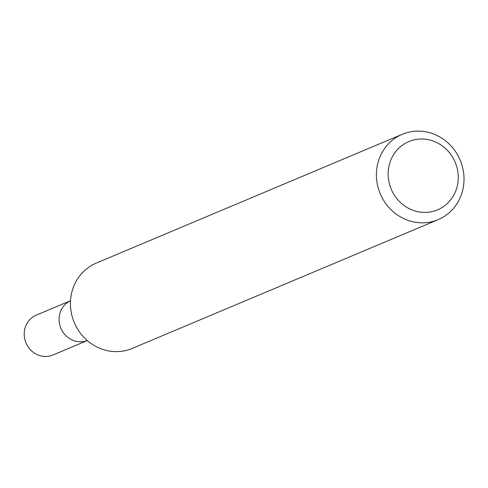 <?xml version="1.0" encoding="UTF-8"?>
<svg xmlns="http://www.w3.org/2000/svg" width="488" height="488" viewBox="0 0 488 488"><rect width="100%" height="100%" fill="white"/><g stroke="black" fill="none" stroke-linecap="round" stroke-linejoin="round"><path stroke-width="0.73" d="M426.457 131.925A46.293 43.365 -112.8 0 1 463.6 172.715A46.293 43.365 -112.8 0 1 438.169 219.631A46.293 43.365 -112.8 0 1 380.243 193.791A46.293 43.365 -112.8 0 1 402.246 134.298A46.293 43.365 -112.8 0 1 426.457 131.925M438.169 219.631L132.211 348.426A46.293 43.365 -112.8 0 1 108.001 350.799A46.293 43.365 -112.8 0 1 70.864 310.008A46.293 43.365 -112.8 0 1 96.295 263.087L402.246 134.298M428.196 139.672A37.033 34.691 -112.8 0 1 450.747 199.72A37.033 34.691 -112.8 0 1 390.65 187.727A37.033 34.691 -112.8 0 1 428.196 139.672M76.598 341.399A21.606 20.234 67.2 0 0 87.279 340.539A21.606 20.234 67.2 0 1 76.598 341.399A21.606 20.234 67.2 0 1 59.316 322.714A21.606 20.234 67.2 0 1 70.522 300.736A21.606 20.234 67.2 0 0 59.316 322.714A21.606 20.234 67.2 0 0 76.598 341.399M70.522 300.724L36.264 315.144A21.606 20.234 67.2 0 0 24.4 337.043A21.606 20.234 67.2 0 0 41.73 356.075A21.606 20.234 67.2 0 0 53.033 354.971L87.285 340.551"/></g></svg>
